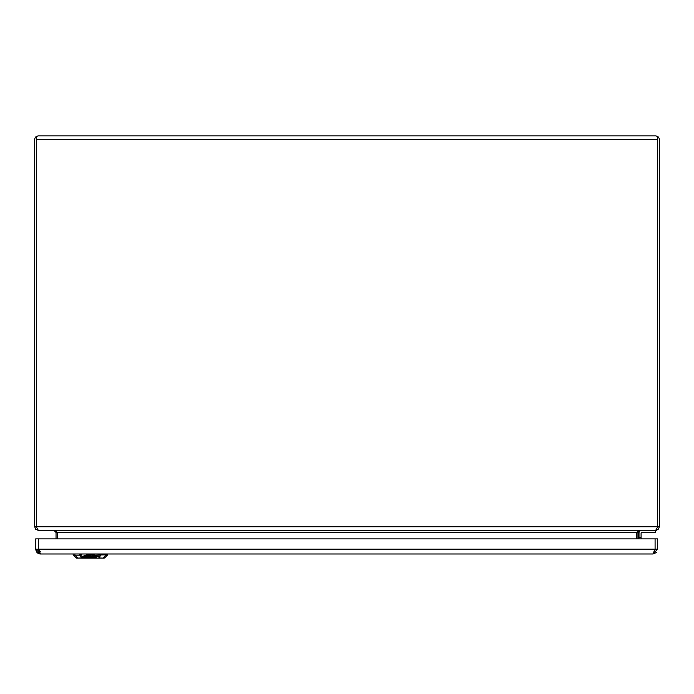 <?xml version="1.0" encoding="UTF-8"?>
<svg xmlns="http://www.w3.org/2000/svg" width="694" height="694" viewBox="0 0 694 694"><rect width="100%" height="100%" fill="white"/><g stroke="black" fill="none" stroke-linecap="round" stroke-linejoin="round"><path stroke-width="1.04" d="M81.883 554.818L79.541 554.818L81.371 557.039L80.799 557.993A0.52 0.494 31.2 0 0 81.129 558.123L76.522 558.141L80.799 557.993A0.52 0.468 90 0 0 81.129 558.141L99.563 558.141A0.52 0.468 -90 0 0 99.893 557.993L104.169 558.141L99.563 558.123A0.52 0.494 -31.2 0 0 99.893 557.993L99.32 557.039L99.563 558.123L81.129 558.123L81.371 557.039L86.455 554.818L94.228 554.818L99.32 557.039L101.003 555.165L94.184 555.165L98.982 557.169M81.701 557.169L86.62 555.295L107.518 554.818L105.688 555.165L103.137 557.993A0.52 0.468 -90 0 1 102.807 558.141M74.839 553.977L75.004 555.165L73.321 555.165L81.883 555.165M90.697 557.126L95.364 556.345L95.893 556.866L95.321 557.23L92.918 557.325L96.102 557.421L97.377 556.328M95.477 557.126L96.102 557.126M96.102 557.421L97.42 556.597L96.457 556.18L92.207 556.18L90.385 557.325L95.893 556.866M94.237 557.056L93.343 557.056L94.237 556.892M84.841 556.64L86.238 556.64L85.145 557.325L86.299 557.412L83.549 557.456L85.032 556.345M84.043 557.664L83.549 557.161L84.043 557.377L83.549 557.161L84.841 556.345M86.299 557.412L85.466 557.126M86.724 556.18L85.032 556.519M85.327 556.328L86.724 556.336M86.95 557.664L86.368 557.412L87.253 556.857L90.81 556.18L83.185 556.675L81.927 557.464L82.881 557.881L95.434 557.664L86.95 557.664L86.368 557.126L86.95 557.377L86.368 557.126L87.253 556.571L90.341 556.18M81.927 557.169L83.566 557.586M91.877 557.664L91.322 557.429M88.173 557.126L89.222 556.883M88.424 556.97L88.077 557.421L89.535 556.978L88.424 556.97M86.23 530.398L82.066 530.641M98.652 530.398L94.488 530.684M641.082 538.882L641.082 533.001L641.082 537.685L639.001 537.685L639.001 533.001A2.603 2.603 -12.5 0 1 641.594 530.398A2.603 2.603 0 0 0 639.001 533.001L639.001 537.685L641.082 537.685L641.082 538.882M639.001 538.882L639.001 537.685L639.001 538.882M641.603 532.48A0.52 0.52 0 0 0 641.082 533.001A0.52 0.52 0 0 1 641.594 532.48L655.657 532.48L655.657 530.398L655.657 532.48L641.594 532.48M641.594 530.398L656.463 530.303L658.502 529.028L659.3 526.755L659.3 139.503A3.644 3.644 0 0 0 657.739 136.51L657.739 139.503L657.739 136.51L655.657 135.859L657.739 136.51M40.478 551.895L38.291 549.188L35.689 549.188C36.27 552.32 37.858 553.916 40.443 553.977L37.094 552.571L40.478 553.977L35.689 549.188L35.689 538.882L657.686 538.882L657.686 549.188L652.898 553.977L40.478 553.977L38.291 549.188L657.686 549.188M655.084 538.882L655.084 549.188L652.898 553.977L656.203 552.658M35.706 549.579L36.947 552.415M38.344 135.859L36.261 136.51A3.644 3.644 0 0 0 34.7 139.503L34.7 526.755L35.767 529.331L38.344 530.398L36.261 526.755L36.261 136.51L38.344 135.859L655.657 135.859M637.96 538.882L637.96 532.48L640.042 530.398L636.398 532.48L636.398 538.882L636.398 532.376M57.602 532.376L57.602 538.882L57.602 532.48L53.959 530.398L56.041 532.48L56.041 538.882M38.344 530.398L655.657 530.398L657.739 526.755L657.739 139.503L657.73 526.885M36.261 136.51L36.27 526.885M36.261 139.39L657.739 139.39M77.875 558.141A0.52 0.468 -90 0 1 77.546 557.993L75.004 555.165L79.68 555.165M98.8 554.818L105.826 554.818L105.852 553.977M79.541 554.818L79.515 553.977M101.142 554.818L101.168 553.977M38.291 538.882L38.291 549.188M56.041 532.48L637.96 532.48M34.7 526.755L659.3 526.755M104.534 557.993L107.362 555.165M76.149 557.993L73.321 555.165M107.518 554.818L107.544 553.977M73.174 554.818L73.139 553.977M656.29 552.571L653.089 553.977"/></g></svg>
